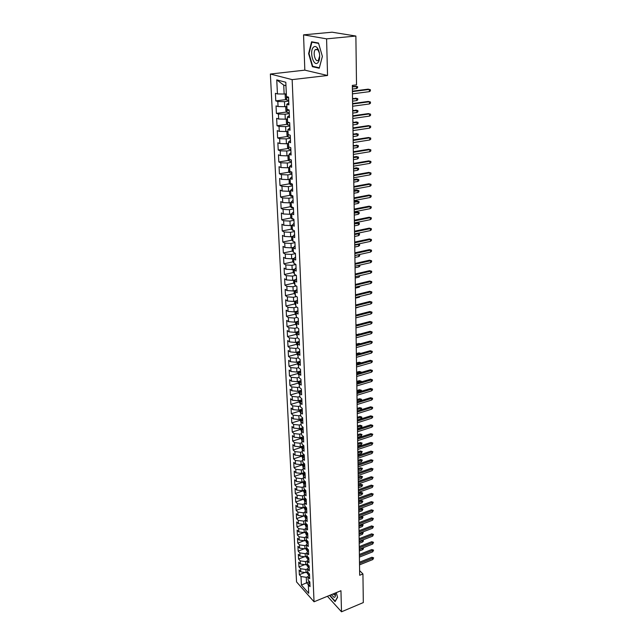 <?xml version="1.0" encoding="UTF-8"?>
<svg xmlns="http://www.w3.org/2000/svg" width="644" height="644" viewBox="0 0 644 644"><rect width="100%" height="100%" fill="white"/><g stroke="black" fill="none" stroke-linecap="round" stroke-linejoin="round"><path stroke-width="0.97" d="M319.416 53.227L317.975 49.894L315.423 49.516M270.367 74.036L296.546 581.902L314.039 601.786L292.151 79.631L270.367 74.036L304.829 70.148L327.546 75.485L326.589 38.857L303.557 34.848L304.829 70.148M303.557 34.848L332.103 32.2L355.874 36.04L326.589 38.857M285.96 85.708L283.73 85.105L276.751 79.872L277.443 93.919L275.407 93.332L275.785 100.891L277.814 101.511L278.055 106.542L276.034 105.906L276.405 113.384L278.425 114.044L278.667 119.019L276.646 118.343L277.017 125.733L279.029 126.433L279.271 131.352L277.258 130.635L277.628 137.945L279.625 138.685L279.866 143.548L277.862 142.791L278.224 150.028L280.221 150.801L280.454 155.615L278.466 154.818L278.82 161.966L280.8 162.787L281.034 167.545L279.053 166.707L279.407 173.783L281.38 174.637L281.613 179.338L279.641 178.469L279.987 185.464L281.951 186.358L282.177 191.01L280.221 190.101L280.559 197.024L282.523 197.95L282.74 202.554L280.792 201.604L281.13 208.455L283.078 209.413L283.304 213.969L281.356 212.987L281.694 219.757L283.634 220.755L283.851 225.263L281.919 224.249L282.249 230.946L284.181 231.977L284.398 236.437L282.466 235.39L282.797 242.015L284.72 243.078L284.938 247.489L283.022 246.411L283.344 252.971L285.26 254.066L285.469 258.429L283.561 257.318L283.883 263.807L285.791 264.934L286 269.248L284.101 268.105L284.415 274.529L286.314 275.688L286.524 279.955L284.632 278.788L284.946 285.139L286.838 286.33L287.039 290.549L285.155 289.349L285.469 295.644L287.345 296.86L287.554 301.038L285.67 299.814L285.984 306.037L287.86 307.277L288.061 311.414L286.186 310.158L286.491 316.317L288.359 317.597L288.56 321.686L286.701 320.406L286.999 326.5L288.858 327.804L289.059 331.853L287.2 330.549L287.506 336.579L289.349 337.907L289.55 341.924L287.699 340.579L287.997 346.553L289.84 347.913L290.033 351.882L288.198 350.521L288.488 356.43L290.323 357.814L290.516 361.743L288.681 360.358L288.979 366.211L290.806 367.611L290.991 371.508L289.172 370.091L289.454 375.887L291.281 377.32L291.466 381.176L289.647 379.735L289.937 385.474L291.748 386.923L291.933 390.739L290.122 389.282L290.404 394.965L292.207 396.438L292.392 400.222L290.597 398.733L290.871 404.36L292.674 405.857L292.851 409.6L291.056 408.095L291.338 413.665L293.125 415.187L293.31 418.89L291.523 417.36L291.796 422.883L293.575 424.42L293.753 428.091L291.974 426.545L292.247 432.011L294.026 433.573L294.203 437.204L292.424 435.634L292.698 441.043L294.469 442.629L294.638 446.228L292.875 444.634L293.141 449.995L294.904 451.605L295.081 455.163L293.318 453.553L293.584 458.866L295.338 460.484L295.507 464.018L293.761 462.384L294.018 467.649L295.765 469.291L295.942 472.785L294.195 471.134L294.453 476.343L296.192 478.009L296.361 481.471L294.622 479.804L294.88 484.964L296.618 486.647L296.779 490.076L295.049 488.385L295.306 493.505L297.029 495.204L297.198 498.601L295.475 496.894L295.725 501.958L297.447 503.672L297.608 507.045L295.894 505.323L296.143 510.338L297.858 512.077L298.019 515.409L296.312 513.671L296.554 518.645L298.261 520.392L298.422 523.701L296.723 521.946L296.964 526.873L298.663 528.635L298.824 531.912L297.126 530.141L297.367 535.019L299.066 536.806L299.227 540.05L297.528 538.263L297.769 543.101L299.46 544.896L299.613 548.116L297.931 546.305L298.172 551.103L299.854 552.914L300.007 556.102L298.325 554.283L298.566 559.032L300.241 560.86L300.394 564.023L298.719 562.188L298.953 566.897L300.627 568.741L300.78 571.872L299.114 570.021L299.339 574.69L304.974 572.476M276.751 79.872L285.807 82.263L286.443 96.528L288.56 97.139L288.898 104.867L286.789 104.231L287.015 109.335L289.124 109.995L289.462 117.635L287.361 116.95L287.586 121.998L289.679 122.698L290.017 130.257L287.924 129.525L288.15 134.516L290.235 135.256L290.565 142.727L288.48 141.962L288.705 146.888L290.782 147.677L291.104 155.059L289.027 154.246L289.253 159.124L291.321 159.953L291.635 167.255L289.575 166.402L289.792 171.224L291.853 172.093L292.167 179.306L290.114 178.42L290.331 183.186L292.376 184.087L292.69 191.228L290.645 190.302L290.855 195.019L292.899 195.961L293.205 203.013L291.177 202.055L291.386 206.716L293.414 207.698L293.72 214.677L291.692 213.671L291.901 218.284L293.922 219.298L294.228 226.205L292.207 225.167L292.416 229.731L294.429 230.777L294.727 237.604L292.722 236.533L292.923 241.049L294.92 242.136L295.218 248.89L293.221 247.779L293.423 252.247L295.419 253.366L295.709 260.047L293.72 258.904L293.922 263.324L295.902 264.475L296.192 271.084L294.211 269.917L294.413 274.28L296.385 275.463L296.675 282L294.702 280.8L294.896 285.123L296.86 286.339L297.15 292.803L295.185 291.571L295.379 295.854L297.335 297.093L297.617 303.493L295.66 302.229L295.854 306.464L297.802 307.735L298.083 314.071L296.135 312.783L296.321 316.969L298.261 318.273L298.542 324.536L296.602 323.216L296.787 327.361L298.719 328.69L298.993 334.896L297.069 333.544L297.254 337.649L299.17 339.01L299.444 345.144L297.528 343.767L297.705 347.824L299.621 349.217L299.887 355.287L297.979 353.886L298.156 357.903L300.064 359.312L300.329 365.325L298.43 363.9L298.607 367.877L300.507 369.31L300.764 375.267L298.872 373.81L299.049 377.746L300.941 379.211L301.199 385.104L299.315 383.623L299.484 387.519L301.368 389.008L301.625 394.836L299.75 393.331L299.919 397.195L301.795 398.7L302.044 404.472L300.176 402.951L300.346 406.767L302.213 408.304L302.463 414.02L300.603 412.466L300.772 416.249L302.632 417.811L302.881 423.462L301.03 421.892L301.191 425.636L303.042 427.222L303.292 432.816L301.448 431.222L301.609 434.933L303.453 436.535L303.694 442.082L301.859 440.464L302.02 444.135L303.855 445.761L304.097 451.251L302.269 449.617L302.43 453.247L304.258 454.897L304.499 460.331L302.672 458.673L302.833 462.279L304.652 463.946L304.894 469.331L303.074 467.649L303.235 471.215L305.047 472.897L305.28 478.234L303.477 476.536L303.638 480.07L305.441 481.768L305.667 487.057L303.871 485.334L304.024 488.836L305.82 490.559L306.053 495.791L304.258 494.053L304.419 497.522L306.206 499.261L306.431 504.445L304.644 502.69L304.805 506.12L306.584 507.883L306.81 513.018L305.031 511.239L305.184 514.645L306.955 516.424L307.18 521.503L305.409 519.716L305.562 523.081L307.333 524.876L307.55 529.915L305.787 528.104L305.94 531.445L307.695 533.256L307.913 538.247L306.158 536.42L306.311 539.728L308.057 541.556L308.275 546.498L306.528 544.663L306.673 547.931L308.42 549.783L308.637 554.677L306.898 552.826L307.043 556.07L308.782 557.929L308.991 562.784L307.26 560.908L307.405 564.12L305.707 564.772L305.562 561.608L307.26 560.956M309.498 581.548L301.416 585.05L308.709 593.301L308.323 584.728L310.038 586.644L309.828 581.926L308.114 580.019L307.969 576.863L309.692 578.763L309.482 573.997L307.76 572.105L307.615 568.926L309.345 570.809L309.136 566.004L307.405 564.12M301.416 585.05L301.006 576.541L299.339 574.69M355.874 36.04L356.518 84.855L352.332 85.37L359.682 575.269L362.934 573.949L359.618 570.608M307.752 571.969L306.061 572.629L305.924 569.497L307.663 568.813M300.78 571.872L306.061 572.629M300.627 568.741L305.924 569.497M308.323 584.728L309.619 581.685M300.394 564.023L305.707 564.772M300.241 560.86L305.562 561.608M307.969 576.863L309.289 573.788M307.132 556.158L305.345 556.851L305.192 553.655L306.906 553.003M300.007 556.102L305.345 556.851M299.854 552.914L305.192 553.655M307.615 568.926L308.967 565.818M306.866 548.133L304.974 548.849L304.829 545.629L306.544 544.985M299.613 548.116L304.974 548.849M299.46 544.896L304.829 545.629M307.26 560.908L308.637 557.776M306.6 540.034L304.604 540.775L304.459 537.531L306.182 536.887M299.227 540.05L304.604 540.775M299.066 536.806L304.459 537.531M306.898 552.826L308.307 549.662M306.335 531.855L304.234 532.636L304.081 529.352L305.811 528.716M298.824 531.912L304.234 532.636M298.663 528.635L304.081 529.352M306.528 544.663L307.977 541.467M306.069 523.604L303.855 524.409L303.702 521.101L305.441 520.465M298.422 523.701L303.855 524.409M298.261 520.392L303.702 521.101M306.158 536.42L307.639 533.2M305.811 515.272L303.477 516.118L303.324 512.777L305.071 512.141M298.019 515.409L303.477 516.118M297.858 512.077L303.324 512.777M305.787 528.104L307.309 524.852M305.554 506.86L303.091 507.738L302.938 504.365L304.692 503.745M297.608 507.045L303.091 507.738M297.447 503.672L302.938 504.365M305.409 519.716L306.963 516.448M305.296 498.376L302.704 499.285L302.551 495.88L304.314 495.268M297.198 498.601L302.704 499.285M297.029 495.204L302.551 495.88M305.031 511.239L306.592 508.003M305.039 489.81L302.31 490.752L302.157 487.315L303.928 486.703M296.779 490.076L302.31 490.752M296.618 486.647L302.157 487.315M304.644 502.69L306.214 499.486M304.789 481.157L301.915 482.139L301.762 478.669L303.541 478.065M296.361 481.471L301.915 482.139M296.192 478.009L301.762 478.669M304.258 494.053L305.836 490.881M304.54 472.43L301.521 473.445L301.36 469.943L303.155 469.339M295.942 472.785L301.521 473.445M295.765 469.291L301.36 469.943M303.871 485.334L305.457 482.195M304.298 463.616L301.118 464.67L300.957 461.128L302.761 460.541M295.507 464.018L301.118 464.67M295.338 460.484L300.957 461.128M303.477 476.536L305.071 473.429M304.057 454.712L300.716 455.807L300.547 452.233L302.358 451.645M295.081 455.163L300.716 455.807M294.904 451.605L300.547 452.233M303.074 467.649L304.684 464.574M303.815 445.729L300.305 446.856L300.136 443.249L301.956 442.67M294.638 446.228L300.305 446.856M294.469 442.629L300.136 443.249M302.672 458.673L304.29 455.638M303.461 436.688L299.887 437.823L299.726 434.185L301.553 433.605M294.203 437.204L299.887 437.823M294.026 433.573L299.726 434.185M302.269 449.617L303.896 446.614M303.058 427.584L299.468 428.703L299.299 425.024L301.142 424.452M293.753 428.091L299.468 428.703M293.575 424.42L299.299 425.024M300.716 437.558L301.859 440.472L303.493 437.501M302.656 418.383L299.049 419.486L298.88 415.774L300.724 415.219M293.31 418.89L299.049 419.486M293.125 415.187L298.88 415.774M301.448 431.222L303.091 428.292M302.245 409.093L298.623 410.188L298.454 406.436L300.305 405.881M292.851 409.6L298.623 410.188M292.674 405.857L298.454 406.436M301.03 421.892L302.68 419.002M301.835 399.715L298.196 400.793L298.019 397.01L299.887 396.463M292.392 400.222L298.196 400.793M292.207 396.438L298.019 397.01M300.603 412.466L302.269 409.616M301.424 390.24L297.761 391.302L297.584 387.487L299.46 386.939M291.933 390.739L297.761 391.302M291.748 386.923L297.584 387.487M300.176 402.951L301.859 400.133M301.006 380.668L297.319 381.723L297.142 377.859L299.033 377.328M291.466 381.176L297.319 381.723M291.281 377.32L297.142 377.859M299.75 393.331L301.432 390.562M300.579 371.008L296.876 372.047L296.699 368.143L298.591 367.619M290.991 371.508L296.876 372.047M290.806 367.611L296.699 368.143M299.315 383.623L301.014 380.894M298.43 363.9L300.152 361.26L296.425 362.266L296.248 358.33L298.156 357.814M290.516 361.743L296.425 362.266M290.323 357.814L296.248 358.33M298.872 373.81L300.579 371.121M299.629 351.415L295.974 352.397L295.797 348.42L297.786 347.889M290.033 351.882L295.974 352.397M289.84 347.913L295.797 348.42M299.09 341.481L295.516 342.423L295.338 338.398L297.512 337.834M289.55 341.924L295.516 342.423M289.349 337.907L295.338 338.398M297.979 353.886L299.71 351.286M298.542 331.443L295.057 332.344L294.872 328.279L297.246 327.675M289.059 331.853L295.057 332.344M288.858 327.804L294.872 328.279M297.528 343.767L299.267 341.215M297.979 321.308L294.59 322.161L294.405 318.064L296.989 317.412M288.56 321.686L294.59 322.161M288.359 317.597L294.405 318.064M297.069 333.544L298.824 331.04M297.407 311.068L294.123 311.873L293.93 307.727L296.739 307.043M288.061 311.414L294.123 311.873M287.86 307.277L293.93 307.727M296.602 323.216L298.373 320.76M296.812 300.724L293.64 301.481L293.455 297.295L296.506 296.57M287.554 301.038L293.64 301.481M287.345 296.86L293.455 297.295M296.135 312.783L297.914 310.376M296.208 290.267L293.165 290.983L292.972 286.749L296.288 285.984M287.039 290.549L293.165 290.983M286.838 286.33L292.972 286.749M295.66 302.229L297.456 299.879M295.588 279.705L292.674 280.373L292.481 276.091L296.079 275.278M286.524 279.955L292.674 280.373M286.314 275.688L292.481 276.091M295.185 291.571L296.989 289.269M294.952 269.031L292.183 269.643L291.99 265.328L295.886 264.467M286 269.248L292.183 269.643M285.791 264.934L291.99 265.328M294.702 280.8L296.522 278.554M294.292 258.244L291.692 258.808L291.491 254.444L295.427 253.599M285.469 258.429L291.692 258.808M285.26 254.066L291.491 254.444M294.211 269.917L296.047 267.719M293.616 247.344L291.185 247.851L290.983 243.44L294.944 242.619M284.938 247.489L291.185 247.851M284.72 243.078L290.983 243.44M293.72 258.904L295.564 256.771M292.907 236.332L290.677 236.783L290.476 232.323L294.461 231.518M284.398 236.437L290.677 236.783M284.181 231.977L290.476 232.323M293.221 247.779L295.081 245.702M292.207 225.191L290.17 225.593L289.961 221.085L293.962 220.304M283.851 225.263L290.17 225.593M283.634 220.755L289.961 221.085M292.722 236.533L294.59 234.513M291.708 213.888L289.647 214.283L289.438 209.727L293.471 208.962M283.304 213.969L289.647 214.283M283.078 209.413L289.438 209.727M292.207 225.167L294.091 223.202M291.193 202.466L289.124 202.852L288.914 198.239L292.964 197.499M282.74 202.554L289.124 202.852M282.523 197.95L288.914 198.239M291.692 213.671L293.592 211.771M290.677 190.922L288.593 191.292L288.383 186.631L292.457 185.915M282.177 191.01L288.593 191.292M281.951 186.358L288.383 186.631M291.177 202.055L293.084 200.212M290.154 179.241L288.061 179.604L287.844 174.894L291.941 174.194M281.613 179.338L288.061 179.604M281.38 174.637L287.844 174.894M290.645 190.302L292.569 188.523M289.623 167.44L287.522 167.786L287.305 163.021L291.426 162.352M281.034 167.545L287.522 167.786M280.8 162.787L287.305 163.021M290.114 178.42L292.054 176.706M289.084 155.502L286.974 155.84L286.749 151.018L290.895 150.374M280.454 155.615L286.974 155.84M280.221 150.801L286.749 151.018M289.575 166.402L291.531 164.759M288.544 143.435L286.419 143.757L286.194 138.887L290.363 138.259M279.866 143.548L286.419 143.757M279.625 138.685L286.194 138.887M289.027 154.246L290.999 152.676M287.997 131.223L285.856 131.537L285.63 126.61L289.832 126.015M279.271 131.352L285.856 131.537M279.029 126.433L285.63 126.61M288.48 141.962L290.46 140.456M287.449 118.882L285.292 119.18L285.067 114.197L289.285 113.626M278.667 119.019L285.292 119.18M278.425 114.044L285.067 114.197M287.924 129.525L289.921 128.1M286.886 106.397L284.72 106.687L284.487 101.647L288.737 101.1M278.055 106.542L284.72 106.687M277.814 101.511L284.487 101.647M287.361 116.95L289.373 115.598M286.322 93.774L284.141 94.04L283.73 85.105M277.443 93.919L284.141 94.04M286.789 104.231L288.818 102.951M327.418 596.28L341.505 611.8L363.313 602.567L362.934 573.949M327.546 75.485L292.151 79.631M341.505 611.8L340.95 590.717L314.039 601.786M308.09 576.589L306.278 577.306L306.528 582.731L308.323 584.744M301.006 576.541L306.278 577.306M319.247 68.232L322.386 56.422L318.506 43.043L311.583 41.771L308.613 53.605L312.396 66.686L319.247 68.232M329.583 595.394L335.057 601.625L337.577 597.326L336.24 592.657M275.785 100.891L286.21 99.562M276.405 113.384L286.725 111.992M277.017 125.733L287.232 124.292M277.628 137.945L287.739 136.448M278.224 150.028L288.238 148.474M278.82 161.966L288.737 160.364M279.407 173.783L289.228 172.133M279.987 185.464L289.719 183.765M280.559 197.024L290.203 195.277M281.13 208.455L290.686 206.66M281.694 219.757L291.16 217.93M282.249 230.946L291.635 229.071M282.797 242.015L292.102 240.099M283.344 252.971L292.569 251.015M283.883 263.807L293.028 261.81M284.415 274.529L293.487 272.493M284.946 285.139L293.938 283.07M285.469 295.644L294.389 293.535M285.984 306.037L294.831 303.896M286.491 316.317L295.274 314.151M286.999 326.5L295.717 324.294M287.506 336.579L296.143 334.341M287.997 346.553L296.578 344.29M288.488 356.43L297.005 354.136M288.979 366.211L297.423 363.884M289.454 375.887L297.85 373.536M289.937 385.474L298.261 383.091M290.404 394.965L298.671 392.558L299.79 394.353M290.871 404.36L299.098 401.92L300.217 403.764M291.338 413.665L299.516 411.194M291.796 422.883L299.935 420.379M292.247 432.011L300.346 429.476M292.698 441.043L300.756 438.492M293.141 449.995L301.159 447.411M293.584 458.866L301.561 456.25M294.018 467.649L301.956 465.008M294.453 476.343L302.35 473.686M294.88 484.964L302.744 482.276M295.306 493.505L303.131 490.784M295.725 501.958L303.509 499.221M296.143 510.338L303.888 507.577M296.554 518.645L304.266 515.86L305.981 518.517M296.964 526.873L303.727 524.393M297.367 535.019L303.928 532.588M297.769 543.101L304.129 540.71M298.172 551.103L304.338 548.76M298.566 559.032L304.548 556.738M298.953 566.897L304.757 564.643M313.741 66.533L312.396 66.686M309.048 53.557L308.613 53.605M369.35 91.665L370.405 90.941L370.397 89.701L369.334 89.444L369.35 91.665L352.461 93.847M352.429 91.601L369.334 89.444L368.167 89.154L352.421 91.166M286.153 93.791L285.155 94.628L285.332 98.403L286.548 100.005L288.697 100.214M286.524 96.552L287.007 97.719L288.593 97.816M288.576 97.526L287.007 97.719M352.357 86.876L357.589 86.618L357.605 87.826L356.559 88.534L356.534 86.352L352.349 86.465M356.559 88.534L352.389 89.065M352.614 104.014L369.431 101.744L368.263 101.438L370.477 101.994L369.431 101.744L369.447 103.95L352.646 106.236M368.263 101.438L352.606 103.555M370.477 101.994L370.485 103.209L369.447 103.95M352.799 116.29L369.519 113.916L368.36 113.594L370.566 114.141L369.519 113.916L369.535 116.089L352.832 118.488M368.36 113.594L352.791 115.799M370.566 114.141L370.574 115.348L369.535 116.089M286.628 106.429L285.727 107.162L285.896 110.897L287.103 112.507L289.245 112.732M287.063 109.351L287.57 110.261L289.14 110.365M289.132 110.052L287.57 110.261M355.569 98.138L357.742 98.677L357.758 99.876L356.72 100.593L356.696 98.427L352.526 98.54M357.742 98.677L352.534 98.983M356.72 100.593L352.566 101.148M287.095 118.931L286.29 119.559L286.459 123.254L287.659 124.864L289.792 125.113M287.643 122.014L288.118 122.658L289.687 122.771M355.738 110.068L357.895 110.607L357.911 111.79L356.881 112.515L356.848 110.382L352.711 110.486M357.895 110.607L352.719 110.953M356.881 112.515L352.751 113.094M317.87 62.693C319.046 61.389 319.649 59.24 319.682 56.261C319.593 52.631 318.756 49.789 317.186 47.736C315.858 46.239 314.594 46.086 313.395 47.262C309.048 51.456 313.676 67.435 317.87 62.693M318.176 49.282L315.375 49.564C312.38 52.422 315.56 63.394 318.442 60.117L319.682 55.907M322.37 56.39L319.344 67.797L312.702 66.3L309.031 53.629L311.921 42.166L318.603 43.398M313.089 42.053L311.921 42.166M331.314 594.678L334.003 597.302C334.961 597.431 335.452 596.626 335.46 594.895L335.25 593.06M333.077 593.953L334.429 595.024L335.395 593.953M337.528 597.141L335.13 601.238L329.849 595.281M352.976 128.43L369.608 125.95L368.449 125.612L370.646 126.16L369.608 125.95L369.624 128.108L353.009 130.603M368.449 125.612L352.968 127.915M370.646 126.16L370.654 127.359L369.624 128.108M353.162 140.44L369.696 137.856L368.545 137.494L370.727 138.049L369.696 137.856L369.712 139.99L353.194 142.59M368.545 137.494L353.154 139.893M370.727 138.049L370.735 139.233L369.712 139.99M287.538 131.296L286.846 131.811L287.007 135.465L288.206 137.092L290.323 137.349M288.279 134.564L289.534 135.007M355.891 121.869L358.04 122.408L358.056 123.584L357.034 124.316L357.001 122.199L352.888 122.304M358.04 122.408L352.896 122.795M357.034 124.316L352.928 124.92M287.973 143.523L287.393 143.934L287.554 147.54L288.754 149.175L290.855 149.456M356.052 133.541L358.193 134.089L358.201 135.248L357.187 135.981L357.154 133.896L353.065 134M358.193 134.089L353.073 134.516M357.187 135.981L353.097 136.608M353.339 152.314L369.785 149.633L368.642 149.255L370.807 149.81L369.785 149.633L369.801 151.743L353.371 154.439M368.642 149.255L353.331 151.743M370.807 149.81L370.815 150.978L369.801 151.743M288.383 155.615L287.94 155.92L288.101 159.487L289.285 161.129L291.386 161.427M356.213 145.093L358.338 145.641L358.354 146.784L357.339 147.532L357.307 145.464L353.234 145.568M358.338 145.641L353.242 146.108M357.339 147.532L353.274 148.184M353.516 164.059L369.865 161.282L368.73 160.887L370.888 161.443L369.865 161.282L369.881 163.367L353.548 166.16M368.73 160.887L353.508 163.463M370.888 161.443L370.896 162.602L369.881 163.367M288.77 167.577L288.633 171.304L289.816 172.954L291.901 173.26M356.365 156.524L358.483 157.072L358.499 158.207L357.484 158.955L357.46 156.911L356.365 156.524L353.411 157.015M358.483 157.072L353.419 157.579M357.484 158.955L353.443 159.632M353.685 175.675L369.954 172.809L368.819 172.391L370.968 172.954L369.954 172.809L369.97 174.87L353.717 177.76M368.819 172.391L353.677 175.055M370.968 172.954L370.976 174.097L369.97 174.87M353.862 187.171L370.034 184.216L368.915 183.773L371.049 184.337L370.034 184.216L370.05 186.253L353.894 189.231M368.915 183.773L353.854 186.527M371.049 184.337L371.057 185.472L370.05 186.253M354.031 198.545L370.123 195.494L369.004 195.043L371.129 195.607L370.123 195.494L370.139 197.515L354.063 200.574M369.004 195.043L354.023 197.869M371.129 195.607L371.137 196.726L370.139 197.515M354.2 209.791L370.203 206.66L369.093 206.185L371.202 206.748L370.203 206.66L370.219 208.656L354.232 211.804M369.093 206.185L354.192 209.099M371.202 206.748L371.21 207.859L370.219 208.656M354.369 220.924L370.284 217.704L369.173 217.213L371.282 217.785L370.284 217.704L370.3 219.676L354.393 222.913M369.173 217.213L354.353 220.208M371.282 217.785L371.29 218.88L370.3 219.676M354.53 231.937L370.364 228.628L369.262 228.129L371.355 228.701L370.364 228.628L370.381 230.584L354.562 233.909M369.262 228.129L354.522 231.196M371.355 228.701L371.363 229.779L370.381 230.584M354.699 242.836L370.445 239.447L369.35 238.932L371.427 239.496L370.445 239.447L370.461 241.387L354.723 244.784M369.35 238.932L354.683 242.072M371.427 239.496L371.435 240.574L370.461 241.387M354.86 253.615L370.525 250.154L369.431 249.622L371.508 250.194L370.525 250.154L370.542 252.07L354.884 255.547M369.431 249.622L354.844 252.834M371.508 250.194L371.516 251.257L370.542 252.07M355.021 264.29L370.606 260.748L369.519 260.2L371.58 260.772L370.606 260.748L370.614 262.647L355.045 266.197M369.519 260.2L355.005 263.493M371.58 260.772L371.588 261.826L370.614 262.647M289.132 179.418L289.164 182.993L290.339 184.651L292.416 184.973M356.518 167.834L358.627 168.382L358.636 169.509L357.637 170.266L357.605 168.237L356.518 167.834L353.58 168.342M358.627 168.382L353.588 168.929M357.637 170.266L353.62 170.958M289.534 191.123L289.687 194.544L290.863 196.219L292.923 196.549M356.671 179.024L358.764 179.571L358.78 180.69L357.782 181.447L357.758 179.443L356.671 179.024L353.749 179.547M358.764 179.571L353.757 180.159M357.782 181.447L353.781 182.172M290.058 202.675L290.211 205.983L291.37 207.658L293.423 208.004M356.824 190.101L358.909 190.648L358.917 191.751L357.927 192.524L357.903 190.535L356.824 190.101L353.91 190.64M358.909 190.648L353.918 191.276M357.927 192.524L353.95 193.264M290.581 214.106L290.726 217.294L291.885 218.976L293.922 219.338M356.977 201.057L359.046 201.612L359.054 202.707L358.072 203.48L358.048 201.516L356.977 201.057L354.079 201.612M359.046 201.612L354.087 202.272M358.072 203.48L354.12 204.237M291.088 225.416L291.233 228.483L292.384 230.174L293.938 230.528M357.122 211.908L359.183 212.464L359.199 213.542L358.217 214.323L358.185 212.375L357.122 211.908L354.24 212.48M359.183 212.464L354.248 213.156M358.217 214.323L354.281 215.104M291.595 236.598L291.732 239.552L292.883 241.25L293.817 241.532M357.267 222.647L359.32 223.202L359.328 224.273L358.354 225.054L358.33 223.13L357.267 222.647L354.401 223.227M359.32 223.202L354.409 223.927M358.354 225.054L354.442 225.859M292.102 247.666L292.231 250.508L293.423 252.239M357.501 233.289L359.449 233.828L359.465 234.891L358.491 235.68L358.467 233.772L354.57 234.593M359.449 233.828L357.46 233.297M358.491 235.68L354.603 236.501M292.593 258.614L292.722 261.351L293.906 263.082M358.491 243.971L359.585 244.35L359.602 245.396L358.636 246.193L358.611 244.309L354.731 245.147M359.585 244.35L358.088 244.06M358.636 246.193L354.755 247.038M293.084 269.442L293.205 272.074L294.389 273.813M359.312 254.565L359.73 255.805L358.772 256.602L358.748 254.742L354.884 255.596M359.714 254.766L358.676 254.702M358.772 256.602L354.916 257.463M355.174 274.851L370.678 271.237L369.6 270.673L371.652 271.245L370.678 271.237L370.694 273.112L355.206 276.743M369.6 270.673L355.166 274.03M371.652 271.245L371.66 272.283L370.694 273.112M293.575 280.164L293.688 282.692L294.863 284.439M359.851 265.103L359.859 266.109L358.901 266.914L355.069 267.791M358.901 266.914L358.885 265.32M355.335 285.308L370.759 281.613L369.68 281.034L371.725 281.613L370.759 281.613L370.767 283.473L355.359 287.176M369.68 281.034L355.319 284.471M371.725 281.613L371.733 282.644L370.767 283.473M294.058 290.774L294.163 293.189L295.338 294.944M359.98 275.624L359.038 277.113L355.222 278.015M359.038 277.113L359.022 275.849M355.488 295.652L370.831 291.893L369.761 291.297L371.789 291.877L370.831 291.893L370.847 293.728L355.512 297.504M369.761 291.297L355.472 294.799M371.789 291.877L371.797 292.891L370.847 293.728M294.533 301.271L294.638 303.59L295.805 305.353M360.109 286.033L359.175 287.216L355.375 288.134M359.175 287.216L359.159 286.266M355.641 305.9L370.904 302.06L369.841 301.456L371.862 302.028L370.904 302.06L370.92 303.879L355.673 307.727M369.841 301.456L355.625 305.023M371.862 302.028L371.87 303.042L370.92 303.879M295 311.656L295.105 313.878L296.264 315.649M360.246 296.345L359.304 297.214L355.528 298.148M359.304 297.214L359.296 296.578M355.794 316.035L370.984 312.131L369.922 311.511L371.934 312.09L370.984 312.131L370.992 313.934L355.818 317.846M369.922 311.511L355.778 315.141M371.934 312.09L371.942 313.089L370.992 313.934M295.467 321.944L295.564 324.061L296.723 325.832M359.98 306.641L355.673 308.074M355.947 326.073L371.057 322.097L370.002 321.469L371.999 322.048L371.057 322.097L371.073 323.884L355.971 327.868M370.002 321.469L355.931 325.156M371.999 322.048L372.007 323.038L371.073 323.884M295.934 332.119L296.023 334.147L297.174 335.918M297.447 333.004L297.101 333.495M359.634 316.864L355.818 317.894M356.092 336.007L371.129 331.974L370.083 331.322L372.071 331.902L371.129 331.974L371.145 333.737L356.124 337.786M370.083 331.322L356.084 335.073M372.071 331.902L372.079 332.884L371.145 333.737M296.385 342.189L296.473 344.121L297.625 345.909M298.011 343.067L297.584 343.687M358.845 324.391L355.931 324.987M358.652 324.278L359.054 324.334M356.245 345.844L371.202 341.747L370.155 341.087L372.135 341.666L371.202 341.747L371.218 343.494L356.269 347.607M370.155 341.087L356.229 344.894M372.135 341.666L372.143 342.64L371.218 343.494M296.836 352.163L296.924 354.007L298.067 355.794M298.558 353.017L298.083 352.993L298.075 353.741M359.288 334.22L356.076 334.622M358.788 333.898L359.859 334.067M356.39 355.585L371.274 351.423L370.236 350.747L372.2 351.334L371.274 351.423L371.282 353.154L356.414 357.331M370.236 350.747L356.374 354.619M372.2 351.334L372.208 352.292L371.282 353.154M297.287 362.033L297.367 363.788L298.502 365.575M299.098 362.87L298.526 362.814L298.575 363.675M359.714 343.944L358.917 343.429L356.213 344.162M358.917 343.429L360.455 343.743M356.534 365.228L371.347 361.002L370.308 360.318L372.272 360.906L371.347 361.002L371.355 362.717L356.559 366.959M370.308 360.318L356.518 364.246M372.272 360.906L372.28 361.856L371.355 362.717M297.729 371.805L297.81 373.472L298.937 375.267M299.629 372.626L298.953 372.53L299.082 373.488M360.044 353.596L359.046 352.864L356.357 353.612M360.439 353.484L356.374 354.546M359.046 352.864L360.865 353.363M356.679 374.784L371.411 370.493L370.381 369.793L372.337 370.381L371.411 370.493L371.427 372.192L356.704 376.49M370.381 369.793L356.663 373.786M372.337 370.381L372.345 371.322L371.427 372.192M298.172 381.481L298.244 383.059L299.363 384.862M300.152 382.278L299.388 382.158L299.589 383.18M360.165 363.208L359.175 362.21L356.502 362.974M359.175 362.21L361.083 362.781L356.51 363.924M356.816 384.235L371.483 379.888L370.461 379.179L372.401 379.767L371.483 379.888L371.491 381.57L356.84 385.925M370.461 379.179L356.8 383.22M372.401 379.767L372.409 380.701L371.491 381.57M298.607 391.061L298.671 392.55M300.659 391.834L299.806 391.681L300.096 392.76M360.294 372.723L359.296 371.467L356.639 372.24M359.296 371.467L361.204 372.039L356.655 373.206M361.204 372.039L361.204 372.465M356.961 393.605L371.548 389.193L370.533 388.477L372.465 389.065L371.548 389.193L371.564 390.86L356.985 395.279M370.533 388.477L356.945 392.574M372.465 389.065L372.474 389.99L371.564 390.86M299.033 400.544L299.098 401.953M300.611 402.218L300.233 401.115L301.167 401.293M360.415 382.15L360.407 381.337L359.424 380.644L356.776 381.425M359.424 380.644L361.316 381.216L356.792 382.407M361.316 381.216L361.324 381.884M357.098 402.878L371.62 398.411L370.606 397.686L372.53 398.274L371.62 398.411L371.628 400.061L357.122 404.537M370.606 397.686L357.082 401.832M372.53 398.274L372.538 399.183L371.628 400.061M299.46 409.93L299.524 411.258L300.635 413.078M301.666 410.655L300.643 410.461L301.11 411.605M360.543 391.488L360.527 390.433L359.545 389.725L356.913 390.514M359.545 389.725L361.429 390.296L356.929 391.512M361.429 390.296L361.429 391.222M357.235 412.063L371.685 407.539L370.678 406.799L372.594 407.386L371.685 407.539L371.701 409.173L357.259 413.706M370.678 406.799L357.219 411.001M372.594 407.386L372.594 408.296L371.701 409.173M299.879 419.236L301.046 422.295M302.157 419.928L301.054 419.711L301.609 420.878M360.664 400.729L360.648 399.441L359.666 398.725L357.05 399.53M359.666 398.725L361.55 399.304L357.066 400.536M361.55 399.304L361.155 400.584M357.372 421.16L371.757 416.588L370.751 415.839L372.651 416.426L371.757 416.588L371.765 418.206L357.396 422.786M370.751 415.839L357.356 420.081M372.651 416.426L372.659 417.32L371.765 418.206M300.297 428.437L301.456 431.432M302.632 429.105L301.464 428.88L302.1 430.063M360.785 409.89L360.761 408.368L359.787 407.644L357.178 408.457M359.787 407.644L361.662 408.216L357.195 409.479M361.662 408.216L360.898 409.85M357.509 430.168L371.821 425.547L370.823 424.782L372.715 425.37L371.821 425.547L371.829 427.149L357.533 431.778M370.823 424.782L357.492 429.081M372.715 425.37L372.723 426.264L371.829 427.149M303.107 438.202L301.867 437.952L302.583 439.152M359.907 416.475L361.767 417.054L361.783 417.932L360.898 418.793L360.882 417.215L359.907 416.475L357.315 417.296M361.767 417.054L357.331 418.334M360.898 418.793L357.356 419.92M357.637 439.087L371.886 434.418L370.888 433.645L372.779 434.233L371.886 434.418L371.894 436.004L357.662 440.689M370.888 433.645L357.621 437.992M372.779 434.233L371.894 436.004M301.126 446.59L302.334 449.488M303.574 447.202L302.269 446.936L303.058 448.16M360.028 425.225L361.88 425.805L361.896 426.674L361.01 427.544L360.994 425.974L360.028 425.225L357.444 426.054M361.88 425.805L357.46 427.109M361.01 427.544L357.484 428.679M357.774 447.934L371.95 443.209L370.96 442.428L372.836 443.016L371.95 443.209L371.958 444.779L357.798 449.512M370.96 442.428L357.758 446.815M372.836 443.016L371.958 444.779M301.529 455.533L302.809 458.415M304.032 456.121L302.664 455.839L303.525 457.071M360.149 433.903L361.992 434.475L361.131 436.213L361.107 434.66L360.149 433.903L357.573 434.74M361.992 434.475L357.589 435.803M361.131 436.213L357.613 437.356M357.903 456.693L372.015 451.919L371.024 451.122L372.9 451.718L372.015 451.919L372.023 453.473L357.927 458.254M371.024 451.122L357.887 455.558M372.9 451.718L372.023 453.473M301.931 464.396L303.284 467.254M304.483 464.952L303.058 464.654L303.992 465.902M360.27 442.492L362.097 443.072L361.244 444.795L361.22 443.257L360.27 442.492L357.702 443.338M362.097 443.072L357.718 444.416M361.244 444.795L357.742 445.962M358.032 465.362L372.079 460.541L371.097 459.744L372.957 460.331L372.079 460.541L372.087 462.086L358.056 466.916M371.097 459.744L358.016 464.227M372.957 460.331L372.087 462.086M302.326 473.171L303.743 476.013M304.934 473.694L303.453 473.388L304.443 474.652M360.382 451.009L362.21 451.581L361.348 453.304L361.332 451.782L360.382 451.009L357.831 451.863M362.21 451.581L357.847 452.949M361.348 453.304L357.871 454.479M358.161 473.96L372.143 469.09L371.161 468.285L373.013 468.872L372.143 469.09L372.152 470.619L358.185 475.497M371.161 468.285L358.144 472.809M373.013 468.872L372.152 470.619M302.72 481.865L304.201 484.674M305.377 482.356L303.839 482.034L304.894 483.306M360.495 459.446L362.314 460.025L361.461 461.74L361.445 460.227L360.495 459.446L357.959 460.307M362.314 460.025L357.975 461.41M361.461 461.74L358 462.923M358.289 482.477L372.208 477.558L371.234 476.745L373.077 477.333L372.208 477.558L372.216 479.08L358.314 483.998M371.234 476.745L358.273 481.31M373.077 477.333L372.216 479.08M303.115 490.478L304.66 493.256M305.811 490.937L304.218 490.607L304.572 491.638L305.337 491.887M360.608 467.802L362.419 468.381L361.574 470.096L361.55 468.599L360.608 467.802L358.088 468.679M362.419 468.381L358.104 469.79M361.574 470.096L358.128 471.287M358.418 490.913L372.264 485.954L371.298 485.125L373.134 485.713L372.264 485.954L372.28 487.452L358.442 492.419M371.298 485.125L358.402 489.73M373.134 485.713L372.28 487.452M303.501 499.003L305.103 501.757M306.214 499.438L304.596 499.1L304.95 500.114L305.771 500.388M360.721 476.093L362.524 476.665L361.678 478.379L361.662 476.89L360.721 476.093L358.209 476.971M362.524 476.665L358.225 478.098M361.678 478.379L358.249 479.579M358.547 499.269L372.329 494.27L371.363 493.433L373.19 494.02L372.329 494.27L372.337 495.759L358.563 500.766M371.363 493.433L358.523 498.078M373.19 494.02L372.337 495.759M303.888 507.456L305.546 510.177M306.552 507.85L304.974 507.504L305.328 508.519L306.206 508.808M360.833 484.304L362.628 484.884L361.791 486.582L361.767 485.109L360.833 484.304L358.33 485.19M362.628 484.884L358.354 486.325M361.791 486.582L358.37 487.798M358.668 507.553L372.385 502.505L371.427 501.66L373.246 502.256L372.385 502.505L372.401 503.986L358.692 509.034M371.427 501.66L358.652 506.353M373.246 502.256L372.401 503.986M306.705 516.166L305.345 515.844L305.699 516.85L306.625 517.148M360.946 492.443L362.733 493.022L361.896 494.713L361.88 493.256L360.946 492.443L358.458 493.336M362.733 493.022L358.475 494.487M361.896 494.713L358.491 495.944M358.788 515.764L372.449 510.676L371.491 509.823L373.303 510.41L372.449 510.676L372.457 512.133L358.813 517.229M371.491 509.823L358.772 514.548M373.303 510.41L372.457 512.133M304.636 524.127L306.407 526.776M306.85 524.393L305.715 524.095L306.061 525.093L307.051 525.407M361.059 500.509L362.838 501.088L362 502.779L361.984 501.33L361.059 500.509L358.579 501.41M362.838 501.088L358.595 502.57M362 502.779L358.619 504.019M358.917 523.894L372.506 518.766L371.556 517.905L373.359 518.501L372.506 518.766L372.522 520.215L358.933 525.351M371.556 517.905L358.893 522.67M373.359 518.501L372.522 520.215M305.014 532.346L306.834 534.963M306.987 532.524L306.077 532.282L306.431 533.272L307.462 533.594M361.163 508.502L362.934 509.082L362.105 510.764L362.089 509.332L361.163 508.502L358.7 509.412M362.934 509.082L358.716 510.579M362.105 510.764L358.732 512.02M359.038 531.952L372.57 526.784L371.62 525.915L373.415 526.51L372.57 526.784L372.578 528.225L359.054 533.393M371.62 525.915L359.014 530.72M373.415 526.51L372.578 528.225M305.385 540.485L307.252 543.069M307.108 540.566L306.439 540.388L306.794 541.371L307.872 541.701M361.276 516.424L363.039 517.003L362.21 518.686L362.194 517.269L361.276 516.424L358.813 517.341M363.039 517.003L358.837 518.525M362.21 518.686L358.853 519.95M359.159 539.938L372.626 534.737L371.685 533.86L373.472 534.448L372.626 534.737L372.635 536.154L359.175 541.371M371.685 533.86L359.135 538.698M373.472 534.448L372.635 536.154M305.747 548.559L306.753 550.572L307.663 551.103M307.196 548.487L306.794 548.422L307.148 549.396L308.275 549.743M361.687 524.313L363.136 524.86L362.314 526.542L362.298 525.134L358.95 526.398M363.136 524.86L362.298 525.134L361.493 524.385M362.314 526.542L358.974 527.806M359.272 547.859L372.683 542.61L371.749 541.725L373.52 542.32L372.683 542.61L372.699 544.027L359.296 549.276M371.749 541.725L359.255 546.603M373.52 542.32L372.699 544.027M306.109 556.553L307.108 558.509L308.074 559.064M307.293 556.344L307.502 557.35L308.557 557.688M362.339 532.137L363.232 532.652L362.419 534.319L362.395 532.926L359.07 534.198M363.232 532.652L362.395 532.926L361.783 532.355M362.419 534.319L359.086 535.599M359.392 555.7L372.739 550.419L371.805 549.533L373.576 550.121L372.739 550.419L372.755 551.819L359.416 557.108M371.805 549.533L359.376 554.436M373.576 550.121L372.755 551.819M306.472 564.474L307.462 566.374L308.476 566.953M307.526 564.257L307.856 565.239L308.709 565.537M362.878 539.938L363.345 541.137L362.516 542.039L362.5 540.654L359.183 541.934M363.329 540.372L362.073 540.252M362.516 542.039L359.207 543.319M359.505 563.476L372.804 558.163L371.87 557.261L373.633 557.857L372.804 558.163L372.812 559.547L359.529 564.869M371.87 557.261L359.489 562.204M373.633 557.857L372.812 559.547M306.826 572.331L307.808 574.174L308.87 574.77M307.816 572.162L308.854 573.305M363.16 547.762L363.441 548.785L362.62 549.686L362.596 548.31L359.304 549.606M363.425 548.02L362.355 548.076M362.62 549.686L359.32 550.982M286.234 93.782L286.516 99.965M286.805 106.413L287.079 112.467M287.361 118.89L287.627 124.823M289.124 122.513L288.118 122.658M287.916 131.239L288.182 137.051M289.084 134.854L288.665 134.91M288.464 143.443L288.721 149.134M289.003 155.518L289.261 161.089M289.542 167.448L289.784 172.914M290.074 179.257L290.315 184.611M290.597 190.93L290.83 196.17M291.112 202.482L291.346 207.618M291.627 213.905L291.853 218.936M292.135 225.207L292.352 230.133M292.634 236.388L292.851 241.21M293.133 247.449L293.342 252.166M293.624 258.389L293.825 263.01M294.107 269.216L294.308 273.748M294.59 279.931L294.783 284.366M295.065 290.533L295.258 294.872M295.532 301.03L295.725 305.28M295.999 311.414L296.184 315.568M296.457 321.694L296.643 325.759M296.916 331.861L297.093 335.846M297.367 341.932L297.544 345.828M297.818 351.898L297.987 355.713M298.261 361.767L298.43 365.502M298.695 371.532L298.864 375.186M299.13 381.208L299.291 384.782M299.557 390.779L299.718 394.273M299.983 400.262L300.136 403.683M300.41 409.648L300.555 412.997M300.82 418.946L300.973 422.214M301.239 428.147L301.376 431.351M302.229 429.83L301.827 429.959M301.642 437.268L301.786 440.391M302.744 438.862L302.229 439.023M302.052 446.292L302.189 449.351M303.252 447.797L302.624 447.999M302.455 455.236L302.583 458.222M303.751 456.66L303.026 456.894M302.849 464.091L302.978 467.013M304.234 465.427L303.421 465.701M303.243 472.865L303.372 475.723M304.717 474.121L303.807 474.427M303.63 481.551L303.759 484.344M305.184 482.734L304.193 483.072M304.016 490.165L304.137 492.885M305.65 491.259L304.572 491.638M304.403 498.689L304.523 501.354M306.101 499.712L304.95 500.114M304.781 507.134L304.894 509.734M306.552 508.084L305.328 508.519M305.151 515.506L305.272 518.05M306.938 516.399L305.699 516.85M305.53 523.797L305.634 526.277M307.156 524.699L306.061 525.093M305.892 532.016L306.005 534.431M307.373 532.926L306.431 533.272M306.262 540.155L306.367 542.522M307.591 541.073L306.794 541.371M306.625 548.221L306.729 550.531M307.816 549.147L307.148 549.396M306.979 556.215L307.083 558.469M308.049 557.141L307.502 557.35M307.333 564.136L307.438 566.334M308.275 565.07L307.856 565.239M307.687 571.993L307.784 574.126M317.975 49.894L317.186 47.736"/></g></svg>
